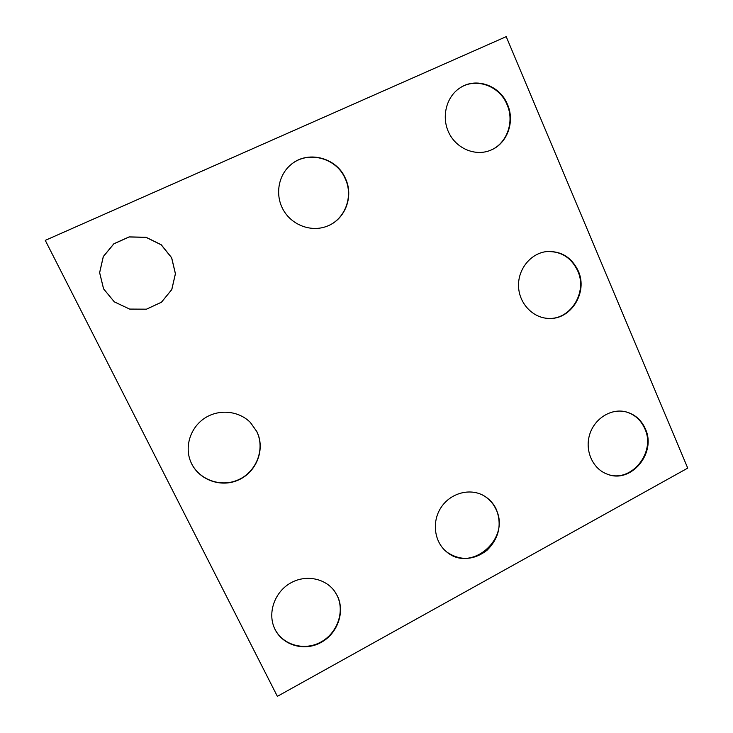 <?xml version="1.0" encoding="UTF-8"?>
<svg xmlns="http://www.w3.org/2000/svg" width="733" height="733" viewBox="0 0 733 733"><rect width="100%" height="100%" fill="white"/><g stroke="black" fill="none" stroke-linecap="round" stroke-linejoin="round"><path stroke-width="1.1" d="M687.728 468.112L277.367 696.35L45.272 240.369L506.21 36.65L687.728 468.112M256.825 431.545L250.448 422.547C239.169 411.002 219.708 408.776 205.478 417.673C191.203 426.469 184.533 445.059 190.195 460.388C196.847 479.07 220.028 488.343 238.317 480.06C256.752 472.079 265.538 448.981 256.825 431.545M190.159 460.297C196.856 478.915 219.992 488.123 238.243 479.831C256.623 471.85 265.383 448.798 256.687 431.398L250.384 422.483M171.669 257.732L161.214 244.73L146.059 237.272L129.155 236.896L113.872 243.759L103.298 256.523L99.615 272.639L103.555 288.839L114.293 301.849L129.631 309.088L146.472 309.189L161.498 302.207L171.806 289.562L175.434 273.711L171.669 257.732M171.623 257.787L161.178 244.804L146.041 237.355L129.164 236.979L113.89 243.823L103.335 256.577L99.651 272.676L103.591 288.857L114.321 301.849L129.631 309.079L146.453 309.179L161.462 302.207L171.76 289.572L175.389 273.748L171.623 257.787M578.218 270.871C588.205 292.256 570.934 320.092 548.531 318.415C532.781 317.948 519.056 303.398 518.543 286.328C517.855 269.268 530.591 253.444 546.342 251.611C560.901 250.713 571.52 257.136 578.218 270.871M546.112 251.639C560.562 250.851 571.108 257.274 577.732 270.908C587.664 292.174 570.604 319.89 548.302 318.406M645.333 428.805C641.228 419.697 634.549 413.989 625.304 411.689C610.497 408.29 594.023 418.992 589.479 435.155C584.769 451.271 593.061 469.166 607.41 474.214C631.104 484.018 656.869 452.875 645.333 428.805M607.162 474.123C630.801 483.633 656.264 452.6 644.802 428.677C640.743 419.67 634.155 413.989 625.047 411.634M496.406 509.572C493.547 503.443 489.241 498.761 483.468 495.517C469.606 487.784 450.264 493.172 440.973 507.621C431.545 521.969 434.293 542.246 446.91 552.105C460.214 561.011 473.573 560.415 486.978 550.309C498.916 538.443 502.059 524.865 496.406 509.572M446.736 551.967C471.383 573.133 511.057 538.324 496.003 509.343C493.19 503.296 488.948 498.66 483.276 495.416M345.408 178.403C336.539 157.183 306.889 149.807 290.295 165.218C277.697 176.122 274.893 196.362 283.937 211.003C292.87 225.718 311.901 232.279 327.138 226.176C345.216 219.497 354.048 196.343 345.408 178.403M327.028 226.222C345.023 219.497 353.773 196.426 345.17 178.55C336.319 157.393 306.797 149.999 290.204 165.301M507.465 104.407C515.189 121.641 507.273 143.549 490.899 150.118C475.983 156.596 457.016 149.111 449.146 133.333C441.11 117.637 446.012 96.967 459.903 87.969C475.891 76.864 499.961 85.395 507.465 104.407M459.719 88.088C475.69 77.167 499.576 85.715 507.053 104.627C514.731 121.76 506.934 143.549 490.698 150.201M337.327 595.837C345.39 612 337.446 634.109 320.403 642.804C303.48 651.774 281.591 644.893 274.371 627.979C267.545 612.586 274.664 592.319 290.011 583.34C305.267 574.186 325.47 578.062 334.853 591.641L337.327 595.837M334.734 591.485L337.088 595.508C345.133 611.624 337.253 633.651 320.284 642.374C303.435 651.353 281.6 644.6 274.289 627.796"/></g></svg>
